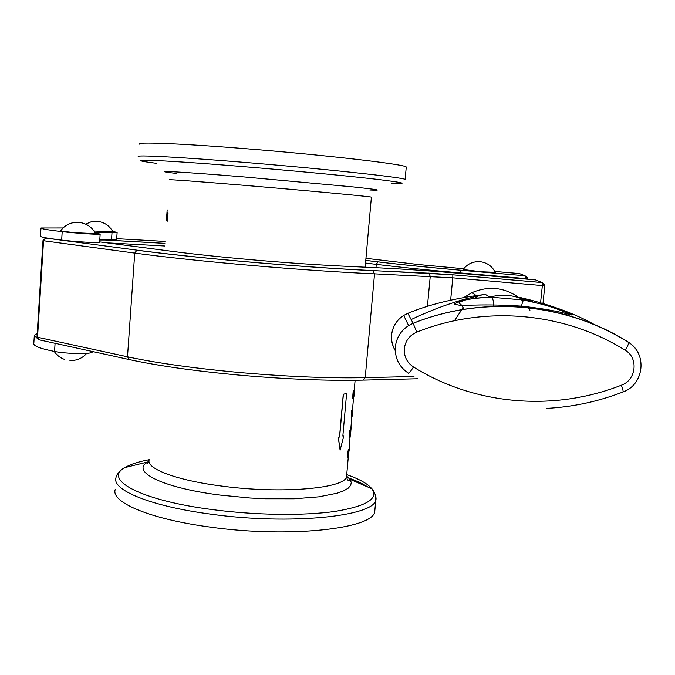 <?xml version="1.0" encoding="UTF-8"?>
<svg xmlns="http://www.w3.org/2000/svg" width="675" height="675" viewBox="0 0 675 675"><rect width="100%" height="100%" fill="white"/><g stroke="black" fill="none" stroke-linecap="round" stroke-linejoin="round"><path stroke-width="1.01" d="M167.358 212.794L167.054 217.004L167.704 217.164L168.041 212.946L167.442 221.138L167.695 217.325L167.046 217.156L166.767 220.953L167.358 212.794M166.252 220.641L167.012 212.667L166.404 220.877M166.573 218.683L166.531 219.409M166.582 218.658L166.632 217.949M166.733 216.54L166.497 217.856M139.261 144.146C135.515 141.826 176.816 143.269 239.262 148.188C321.57 154.55 406.308 164.405 406.266 167.037L406.223 167.535M167.704 217.164L167.054 217.004M166.32 220.649L166.455 218.565M167.172 209.874L166.885 214.043M346.469 393.559L343.271 394.208L339.508 436.987L338.243 437.299L340.065 449.854M343.718 435.788L342.849 436.025M353.827 390.395L353.202 390.808L352.637 398.68M353.843 391.559L353.616 393.829M354.189 390.496L353.995 391.12M353.827 395.474L354.097 392.875M354.308 390.698L354.223 391.888M354.038 393.727L353.666 397.305M353.919 393.542L353.405 397.82L353.767 393.685M354.232 389.796L354.08 391.12M354.063 391.264L353.751 393.922M353.599 395.609L353.81 394.116M353.995 393.863L353.928 394.867M353.801 396.596L353.869 395.761M352.882 394.504L353.295 390.741L352.957 394.453M351.413 411.446L351.346 410.653L352.198 409.953M351.194 418.087L351.658 411.362M352.485 411.007L352.696 409.826M352.848 407.658L352.426 411.843M352.173 412.729L351.608 417.53L352.215 410.746M352.713 407.649L352.544 409.151M352.088 413.159L351.911 415.117M352.468 411.379L352.578 410.054M351.456 410.56L351.371 411.48M350.342 429.739L349.701 430.262L349.144 438.058M350.35 430.895L350.114 433.156M350.705 429.671L350.511 430.397M350.376 434.683L350.62 432.017M350.823 429.84L350.738 431.047M350.561 432.852L350.19 436.388M350.435 432.692L349.92 437.012L350.283 432.953M350.224 433.62L350.232 434.438M350.333 434.877L350.409 434.396M350.781 430.448L350.89 429.207M349.768 431.013L349.54 432.11M347.625 457.456L347.608 455.119M347.768 456.486L347.76 451.98L348.545 449.305M348.528 451.145L348.427 450.259M348.283 454.148L348.064 456.047M349.194 448.251L348.427 454.047M348.992 449.128L348.773 451.55M348.697 452.461L348.452 455.178M348.924 451.533L348.562 454.857M348.376 456.089L348.334 455.034M348.739 451.879L348.646 452.587M348.595 452.959L348.511 453.887M348.604 455.085L348.84 452.436M349.363 447.719L349.304 447.255M375.03 508.469L374.726 511.726C372.904 528.761 289.111 538.296 209.807 527.023C149.555 519.041 110.573 502.107 115.231 489.476M342.841 436.084L346.604 393.525L343.389 394.234L339.626 437.012L338.361 437.324L340.099 450.183L343.862 435.738L342.841 436.084M353.632 397.676L354.628 388.825L353.632 397.676M354.324 390.724L354.164 392.707M354.054 394.909L353.928 396.605M354.561 388.117L354.316 391.981M353.995 395.828L354.206 393.323M350.207 430.709L349.692 433.688M349.304 438.041L349.836 430.279L350.418 429.688L349.304 438.041M350.544 434.388L350.696 431.646M350.806 431.654L350.899 430.692M351.017 429.241L351.11 426.87M350.595 432.295L350.468 433.527M350.317 433.417L350.35 432.422M350.603 433.51L350.527 433.991M353.455 394.208L353.818 391.298L353.455 394.208M352.806 398.663L353.337 390.817L353.919 390.361L352.806 398.663M353.7 391.348L353.194 394.318M354.063 391.939L354.004 392.58M351.329 418.095L351.481 410.67L352.342 409.759L351.329 418.095M352.19 416.205L352.24 415.682M352.409 413.429L352.232 415.64M352.493 412.703L352.595 411.421M350.148 436.835L351.16 427.832L350.148 436.835M347.827 457.405L347.558 455.161L347.895 456.502L348.249 454.79L347.887 451.997L348.511 449.339L347.827 457.405M348.511 456.089L349.211 448.225M349.363 447.854L349.152 449.077M349.059 451.212L349.431 446.622M348.73 453.617L348.891 452.292M348.528 453.49L348.587 453.026M99.765 240.005L116.615 240.005M94.972 232.428L117.138 232.327L112.75 231.525M63.062 227.956L40.981 227.981C40.331 228.673 47.41 229.897 62.201 231.652C74.545 233.137 100.313 234.799 100.162 234.124L95.209 232.85M40.964 228.184L40.475 236.098C39.825 236.925 46.887 238.25 61.661 240.089C73.997 241.642 99.748 243.211 99.605 242.418L99.613 242.342M37.209 333.509L34.324 335.348L37.302 338.42M34.282 336.032L33.826 343.33C33.075 345.836 39.985 348.553 54.565 351.456C66.715 353.953 92.315 354.282 92.272 351.996L92.289 351.768M411.159 319.537C426.288 312.382 440.539 306.703 453.904 302.493C465.784 298.333 481.148 295.557 483.545 294.351L485.426 294.401L489.662 297.152C501.871 293.819 513.641 294.84 524.981 300.215L519.657 297.371L532.727 301.818M485.426 294.401C473.006 295.937 439.332 300.248 407.86 313.327L403.709 315.419C396.613 320.093 392.58 326.616 391.601 334.986C391.146 340.597 392.361 345.811 395.255 350.637M524.981 300.215L523.64 300.097C522.897 300.873 522.129 303.168 521.319 306.965M493.813 305.817C493.796 301.269 492.919 298.418 491.181 297.262L489.662 297.152M523.8 300.021L544.894 304.931C557.398 308.905 566.232 312.044 571.388 314.348L571.75 315.006L562.334 312.652C551.585 310.129 537.941 307.952 521.429 306.121C504.419 305.041 488.945 304.695 474.989 305.075L459.928 305.302L454.241 304.189L458.722 301.523C466.341 299.295 477.048 297.844 490.86 297.169L523.8 300.021M594.413 324.591C567.844 309.656 536.414 301.236 519.657 297.371M95.622 233.634L74.503 232.689L60.564 230.977C64.876 224.986 70.816 222.092 78.393 222.311C86.257 223.104 92.028 226.927 95.707 233.795M112.936 231.888L94.053 231.01M495.205 272.303L480.862 271.747L463.16 269.494C467.429 263.807 473.167 261.208 480.347 261.706C487.249 262.685 492.235 266.271 495.29 272.472M371.385 197.235L371.393 197.134C371.031 196.568 306.847 190.553 245.379 185.414C198.408 181.474 166.514 179.162 169.442 179.828M176.428 173.407C145.792 169.957 176.091 171.307 244.578 176.977L353.472 186.941C378.27 189.607 383.712 190.62 369.799 189.987M391.981 183.482C409.944 184.039 403.988 182.545 374.085 178.993C343.668 175.492 288.402 170.269 238.621 166.236C152.651 159.241 117.728 158.524 156.347 163.282M138.392 156.583C134.612 154.82 175.829 156.836 238.199 161.865C320.397 168.412 405.101 177.542 405.135 179.449L406.266 167.037M149.217 459.768C145.682 468.501 176.124 480.313 221.788 486.076C281.467 494.142 345.068 488.43 346.545 476.685L346.739 474.533M346.604 476.061L349.928 479.309L351.27 482.389L350.696 485.376L348.165 488.211L343.659 490.835L337.205 493.189L318.811 496.834L294.182 498.774L265.292 498.757L250.037 497.998L219.653 495.028C161.958 487.721 130.553 471.471 147.724 461.97L148.981 461.236M149.217 459.692C138.417 461.717 130.317 464.341 124.917 467.572C102.634 479.385 139.708 500.209 211.908 509.532C255.302 515.303 303.969 515.894 335.239 511.372C366.66 506.132 378.869 498.589 371.858 488.742C367.816 483.806 359.446 479.098 346.756 474.626M346.57 477.259C355.59 480.355 362.694 483.612 367.883 487.029M375.098 494.032L375.806 499.972C374.043 516.358 290.208 525.26 210.803 514.148C150.483 506.267 111.426 489.839 116.049 477.706C115.239 475.799 121.804 468.543 124.917 467.572L147.724 461.97L146.804 463.016C147.133 463.987 147.884 463.32 149.04 461.025M146.99 462.712L148.382 462.451M112.033 232.352L111.502 240.173M62.201 231.652L61.661 240.089M368.997 258.668L365.951 258.306M365.766 260.39L378.11 261.866C402.038 264.718 429.578 267.494 460.738 270.211L460.704 272.945C428.844 270.169 400.705 267.308 376.287 264.355L365.529 263.048M525.083 278.969L525.133 278.513L460.704 272.945L460.662 273.409M527.394 278.589L525.133 278.513L525.083 275.788L519.438 273.552L494.775 271.426M460.738 270.211L525.049 275.763L460.755 270.236C429.536 267.511 401.929 264.727 377.933 261.875L376.287 264.355L375.983 267.705M378.11 261.866L365.766 260.423M463.708 268.743L418.475 264.524L368.845 258.652M164.987 241.422L116.707 238.663M105.865 240.022L164.852 243.329M164.658 245.987L107.097 242.848M519.413 273.552L520.771 274.084M527.259 277.467L525.049 275.763L527.352 279.172M450.647 300.13L452.79 277.822L374.541 273.831C339.533 272.261 298.367 269.46 251.049 265.41C203.901 261.284 165.13 257.175 134.738 253.091L43.546 240.73L37.538 337.247L127.499 356.797C157.461 363.218 195.801 368.542 242.519 372.769C289.415 376.768 330.32 378.388 365.226 377.646L363.032 380.118C328.717 380.894 288.554 379.333 242.536 375.41M45.622 238.073L137.244 250.189C167.147 254.137 205.251 258.137 251.539 262.187C297.987 266.161 338.428 268.954 372.845 270.557L452.841 274.801L542.219 282.53L542.354 285.559L452.79 277.822L452.858 274.835L428.541 273.113M413.977 376.498L365.226 377.646L374.541 273.831L372.845 270.557M544.658 284.411L542.219 282.53L535.469 279.872L467.286 273.974C434.919 271.19 406.181 269.182 381.071 267.95L341.002 266.034C316.313 264.828 287.778 262.845 255.403 260.069C223.13 257.251 196.163 254.45 174.521 251.648L174.808 251.682M47.545 238.123L45.638 238.073L42.998 240.604L43.546 240.73L45.638 238.073L137.244 250.189M174.521 251.648L99.638 241.878M542.97 303.497L544.818 285.668L542.354 285.559L540.565 302.797M535.435 279.863L536.929 280.446M410.223 272.278L413.395 272.481M191.43 256.492L194.594 256.854M427.418 306.349L430.253 276.277L428.836 273.189L373.14 270.633C338.605 269.004 298.055 266.203 251.505 262.221C205.124 258.162 166.911 254.163 136.882 250.214L134.738 253.091L127.499 356.797L129.575 359.632C159.022 365.993 196.661 371.258 242.477 375.41M452.841 274.801L542.261 282.563L544.818 285.668M128.706 359.438L39.639 339.922L36.998 337.011L42.989 240.621M417.918 378.743L363.715 380.101M55.08 343.305L54.565 351.456M519.969 297.506L521.657 298.434M529.934 310.179L527.681 306.728M522.956 301.193L521.286 299.624M519.092 297.785C504.47 287.272 488.784 285.55 472.019 292.621L463.877 297.532M481.68 294.983L483.545 294.351M413.497 366.998C474.517 405 553.39 411.986 621.371 385.197C636.247 380.101 638.752 357.927 625.252 350.291C564.308 311.943 484.059 305.032 416.762 332.125C409.506 335.348 405.363 340.85 404.325 348.646C403.92 356.484 406.974 362.61 413.497 366.998C410.662 371.377 408.991 373.452 408.485 373.207C399.153 366.93 394.774 358.172 395.348 346.95C396.419 337.804 400.84 330.674 408.603 325.569L413.142 323.283C482.532 295.296 565.329 302.417 628.18 341.997L626.687 341.272M407.835 313.335L413.151 323.308L408.603 325.569L403.709 315.419C397.373 319.503 393.457 325.207 391.947 332.522M416.762 332.125L413.151 323.308C482.549 295.372 565.49 302.569 628.476 342.368L628.18 341.997M625.252 350.291C627.615 346.52 628.687 343.879 628.476 342.368C647.561 353.565 644.153 384.666 623.042 391.947M546.37 408.383C572.586 407.033 598.05 401.591 622.772 392.057C623.489 391.956 623.025 389.677 621.371 385.197M628.265 342.048C633.049 345.102 636.584 349.211 638.862 354.375M365.167 267.19L371.393 197.134M355.118 380.261L354.265 389.846M353.557 397.803L352.519 409.489M351.81 417.42L350.781 429.081M350.072 436.978L349.076 448.208M348.342 456.477L346.545 476.685C347.186 480.052 348.334 481.3 349.979 480.44L349.928 479.309L371.858 488.742C373.958 490.16 376.979 498.234 375.806 499.972L374.726 511.726M354.248 391.517L353.978 394.571M352.367 412.72L352.088 415.792M350.764 430.675L350.502 433.713M348.916 451.558L348.832 452.461M117.138 232.327L116.606 240.072M100.162 234.124L99.605 242.418M164.852 243.363L105.097 240.013M36.99 337.036L38.694 339.685M92.306 351.464L92.272 351.996M476.331 295.667L472.019 292.621L463.767 297.548M391.61 335.011C391.188 340.546 392.403 345.693 395.246 350.46M454.477 320.726L463.118 307.598M474.795 298.198L477.706 296.637M520.256 299.472L523.64 300.097C538.684 303.083 550.792 306.425 559.963 310.129C564.705 311.808 567.017 313.166 566.899 314.221L566.123 314.997M463.742 309.319C460.974 302.434 459.894 305.193 459.034 302.4L464.636 300.164C471.277 298.468 480.127 297.506 491.181 297.262L493.644 297.211M113.003 232.023C109.603 225.619 104.254 222.041 96.964 221.29L91.083 221.822L85.691 224.134M69.93 360.492C76.722 360.737 82.308 358.358 86.704 353.346M54.202 351.388C56.725 355.177 60.168 357.851 64.513 359.404"/></g></svg>
